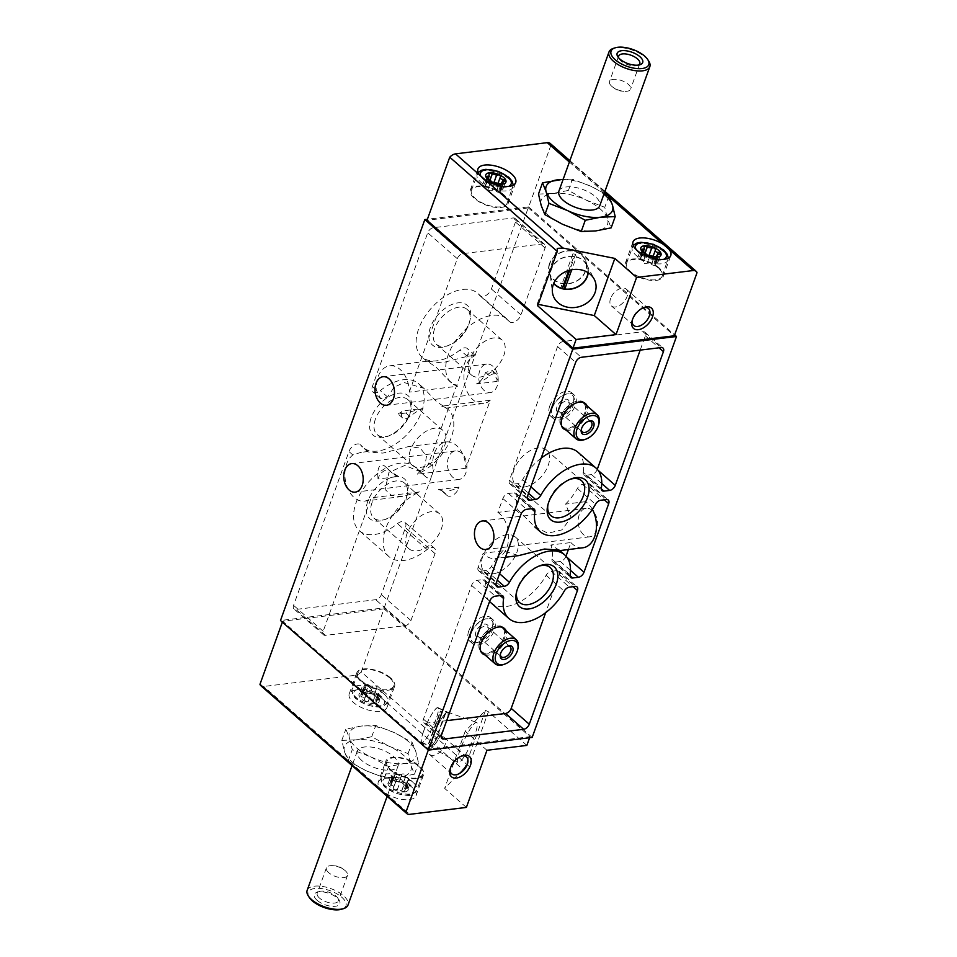 <?xml version="1.0" encoding="UTF-8"?>
<svg xmlns="http://www.w3.org/2000/svg" width="957" height="957" viewBox="0 0 957 957"><rect width="100%" height="100%" fill="white"/><g stroke="black" fill="none" stroke-linecap="round" stroke-linejoin="round"><path stroke-width="0.72" stroke-dasharray="4.79 3.59" d="M367.476 691.444L364.485 699.519L365.526 701.565L372.787 702.079L375.599 703.574L375.515 700.177L379.175 699.902A10.718 4.761 19.8 0 0 372.68 694.208L362.607 692.198A10.718 4.761 19.8 0 0 359.031 695.883A10.718 4.761 19.8 0 0 365.526 701.565A10.718 4.761 19.8 0 0 375.599 703.574A10.718 4.761 19.8 0 0 379.175 699.902L373.9 695.524L376.651 687.868A2.715 1.208 -160.2 0 1 376.783 687.664L376.843 687.604A2.141 0.957 -160.2 0 0 376.938 687.437A2.141 0.957 -160.2 0 0 375.443 685.894A2.141 0.957 -160.2 0 0 373.015 685.822L372.955 685.882A2.715 1.208 -160.2 0 1 368.541 684.997L368.445 684.913A2.141 0.957 -160.2 0 0 366.34 683.992A2.141 0.957 -160.2 0 0 364.856 684.387A2.141 0.957 -160.2 0 0 365.299 685.296L365.395 685.391A2.715 1.208 -160.2 0 1 365.945 686.552A2.715 1.208 -160.2 0 1 363.827 686.994L363.672 686.97A2.141 0.957 -160.2 0 0 361.997 687.329A2.141 0.957 -160.2 0 0 364.342 689.136L364.497 689.16A2.715 1.208 -160.2 0 1 367.476 691.444A2.715 1.208 -160.2 0 1 367.344 691.66L367.297 691.708A2.141 0.957 -160.2 0 0 367.189 691.875A2.141 0.957 -160.2 0 0 368.684 693.418A2.141 0.957 -160.2 0 0 371.113 693.49L371.172 693.43A2.715 1.208 -160.2 0 1 375.587 694.315L375.682 694.399A2.141 0.957 -160.2 0 0 377.8 695.32A2.141 0.957 -160.2 0 0 379.271 694.938A2.141 0.957 -160.2 0 0 378.84 694.016L378.733 693.933A2.715 1.208 -160.2 0 1 378.182 692.772A2.715 1.208 -160.2 0 1 380.3 692.318L380.455 692.354A2.141 0.957 -160.2 0 0 382.142 691.995A2.141 0.957 -160.2 0 0 379.785 690.188L379.63 690.153A2.715 1.208 -160.2 0 1 376.651 687.868M362.607 692.198L362.488 693.107L362.607 692.198A10.718 4.761 19.8 0 1 372.68 694.208L374.091 695.332M375.599 703.574L379.271 694.938M367.344 691.66L364.545 699.423C365.084 697.952 364.127 697.115 361.698 696.935L364.497 689.16M365.945 686.552L363.289 693.957L362.595 693.155C363.827 693.945 363.313 694.483 361.028 694.77L359.031 695.883L361.698 696.935M367.297 691.708L364.354 699.77M365.299 685.296L362.488 693.107L365.395 685.391M361.997 687.329L359.031 695.883M405.672 776.211L403.053 783.747L401.701 782.551A10.718 4.761 19.8 0 0 391.628 780.541A10.718 4.761 19.8 0 0 388.052 784.214A10.718 4.761 19.8 0 0 394.547 789.908A10.718 4.761 19.8 0 0 404.62 791.918L404.536 788.52L408.196 788.233L405.852 786.259L408.806 778.519A2.141 0.957 -160.2 0 1 411.163 780.338A2.141 0.957 -160.2 0 1 409.476 780.685L409.333 780.661A2.715 1.208 -160.2 0 0 407.203 781.103A2.715 1.208 -160.2 0 0 407.754 782.264L407.861 782.359A2.141 0.957 -160.2 0 1 408.292 783.269A2.141 0.957 -160.2 0 1 406.821 783.663A2.141 0.957 -160.2 0 1 404.703 782.742L404.608 782.659A2.715 1.208 -160.2 0 0 400.193 781.773L400.134 781.833A2.141 0.957 -160.2 0 1 397.705 781.761A2.141 0.957 -160.2 0 1 396.21 780.218A2.141 0.957 -160.2 0 1 396.318 780.051L396.365 779.991A2.715 1.208 -160.2 0 0 396.497 779.788A2.715 1.208 -160.2 0 0 393.518 777.503L393.363 777.467A2.141 0.957 -160.2 0 1 391.018 775.66A2.141 0.957 -160.2 0 1 392.693 775.314L392.849 775.337A2.715 1.208 -160.2 0 0 394.978 774.883A2.715 1.208 -160.2 0 0 394.416 773.723L394.32 773.639A2.141 0.957 -160.2 0 1 393.877 772.718A2.141 0.957 -160.2 0 1 395.361 772.335A2.141 0.957 -160.2 0 1 397.466 773.256L397.562 773.34A2.715 1.208 -160.2 0 0 401.988 774.225L402.036 774.165A2.141 0.957 -160.2 0 1 404.476 774.237A2.141 0.957 -160.2 0 1 405.959 775.78A2.141 0.957 -160.2 0 1 405.864 775.948L405.804 775.995A2.715 1.208 -160.2 0 0 405.672 776.211A2.715 1.208 -160.2 0 0 408.651 778.496M408.196 788.532L408.196 788.233A10.718 4.761 19.8 0 0 401.701 782.551L399.189 781.989L401.988 774.225M396.497 779.788L393.506 787.85L394.547 789.908L397.394 789.537L404.62 791.918L408.292 783.269M404.62 791.918A10.718 4.761 19.8 0 0 408.196 788.233M396.365 779.991L393.566 787.767C394.105 786.283 393.16 785.458 390.719 785.266L393.518 777.503M394.978 774.883L392.31 782.3L391.616 781.498C392.849 782.276 392.334 782.814 390.049 783.113L388.052 784.214L390.719 785.266M396.318 780.051L393.375 788.113L396.21 780.218M399.189 781.989L391.628 780.541L391.509 781.45L394.416 773.723M391.628 780.541L394.32 773.639M405.864 775.948L403.112 783.675L405.959 775.78M405.804 775.995L403.005 783.771L405.852 786.259M378.254 782.168A20.073 8.924 19.8 0 1 392.119 778.519A20.073 8.924 19.8 0 1 411.893 787.168A20.073 8.924 19.8 0 1 416.02 795.769A20.073 8.924 19.8 0 1 385.587 793.186L379.965 788.269A20.073 8.924 19.8 0 1 378.254 782.168L385.827 761.138A20.073 8.924 19.8 0 0 401.689 776.342A20.073 8.924 19.8 0 0 423.592 774.739A20.073 8.924 19.8 0 0 419.465 766.138A20.073 8.924 19.8 0 0 399.691 757.489A20.073 8.924 19.8 0 0 385.827 761.138M260.866 685.726A8.134 4.821 131.2 0 0 263.761 686.468L379.965 788.269M550.155 143.394A8.134 4.821 131.2 0 1 551.065 144.818L697.031 272.685M355.514 675.259L463.044 769.464L465.425 766.15L468.822 766.126L361.291 671.934A8.134 4.821 131.2 0 1 355.514 675.259L263.761 686.468M587.981 272.589A18.984 16.113 162.7 0 0 587.419 267.123A18.984 16.113 162.7 0 0 576.317 257.062L571.736 269.778M549.749 263.737A18.984 16.113 162.7 0 0 549.462 272.948A18.984 16.113 162.7 0 0 572.382 282.686A18.984 16.113 162.7 0 0 585.72 261.656A18.984 16.113 162.7 0 0 568.099 250.937A18.984 16.113 162.7 0 0 549.749 263.737M576.317 257.062L575.456 254.335A18.984 16.113 162.7 0 0 572.908 253.82L573.769 256.56A18.984 16.113 162.7 0 0 551.447 269.204A18.984 16.113 162.7 0 0 551.16 278.415A18.984 16.113 162.7 0 0 553.804 283.236M572.908 253.82L561.424 285.736A18.984 16.113 162.7 0 0 563.123 286.119M561.424 285.736L562.273 288.476M444.814 714.125A18.984 3.361 114.9 0 0 433.186 736.136A18.984 3.361 114.9 0 0 431.523 746.843A18.984 3.361 114.9 0 0 433.33 746.041L444.814 714.125L439.981 711.876A18.984 3.361 114.9 0 1 440.878 710.943L445.723 713.192L434.227 745.12A18.984 3.361 114.9 0 0 444.598 726.387A18.984 3.361 114.9 0 0 447.529 712.403A18.984 3.361 114.9 0 0 445.723 713.192M423.508 731.638A18.984 3.361 114.9 0 0 421.834 742.333A18.984 3.361 114.9 0 0 432.887 726.542A18.984 3.361 114.9 0 0 437.839 707.905A18.984 3.361 114.9 0 0 423.508 731.638M433.33 746.041L428.485 743.792A18.984 3.361 114.9 0 0 429.394 742.859L434.227 745.12M538.48 194.08L553.002 193.481L568.422 190.419L586.151 200.097L604.764 207.31L607.516 218.818A35.265 15.683 -160.2 0 1 595.744 230.924A35.265 15.683 -160.2 0 1 562.596 224.309A35.265 15.683 -160.2 0 1 541.231 205.588A35.265 15.683 -160.2 0 1 553.002 193.481A35.265 15.683 -160.2 0 1 586.151 200.097A35.265 15.683 -160.2 0 1 607.516 218.818L611.152 227.862M370.849 756.903L388.578 766.581L403.998 763.519A35.265 15.683 19.8 0 0 415.769 751.412A35.265 15.683 19.8 0 0 394.404 732.691A35.265 15.683 19.8 0 0 361.256 726.076A35.265 15.683 19.8 0 0 349.484 738.182A35.265 15.683 19.8 0 0 370.849 756.903A35.265 15.683 19.8 0 0 403.998 763.519L418.52 762.92L415.769 751.412L412.12 742.369L394.404 732.691L375.79 725.478L361.256 726.076L345.848 729.138L349.484 738.182L352.236 749.69L370.849 756.903M467.973 356.243L475.127 355.37L467.339 356.327L441.871 362.87L427.265 361.22L436.105 367.177L449.359 381.03L457.745 386.197L409.261 392.119A24.415 16.401 -97 0 0 389.762 365.801A24.415 16.401 -97 0 0 376.257 390.001L380.73 398.758L387.609 397.011L394.021 387.334L403.986 382.513L423.843 388.303L437.074 402.131L445.926 407.646L441.763 406.175A42.311 25.073 -48.8 0 1 448.043 409.5A42.311 25.073 -48.8 0 1 449.18 442.529A42.311 25.073 -48.8 0 1 417.276 474.193L424.8 466.609L426.487 456.178L420.243 448.091L408.759 446.524L382.872 453.104L368.098 451.955L360.681 445.101A42.311 25.073 -48.8 0 0 362.679 447.23A42.311 25.073 -48.8 0 0 409.417 431.918A42.311 25.073 -48.8 0 0 418.448 383.578A42.311 25.073 -48.8 0 0 380.3 390.612A8.134 4.821 -48.8 0 1 372.967 391.963A8.134 4.821 -48.8 0 1 372.345 386.58L427.719 232.766A5.431 3.218 -48.8 0 1 433.354 227.706L513.143 217.957A5.431 3.218 -48.8 0 1 515.069 218.447A5.431 3.218 -48.8 0 1 515.476 222.048L491.384 288.99A8.134 4.821 -48.8 0 1 486.048 295.414A8.134 4.821 -48.8 0 1 480.031 295.845A8.134 4.821 -48.8 0 1 479.648 295.438A42.311 25.073 -48.8 0 0 477.651 293.297A42.311 25.073 -48.8 0 0 430.901 308.609A42.311 25.073 -48.8 0 0 421.881 356.961A42.311 25.073 -48.8 0 0 460.03 349.927A8.134 4.821 -48.8 0 1 467.363 348.575A8.134 4.821 -48.8 0 1 467.985 353.958L428.832 462.721A8.134 4.821 -48.8 0 1 423.508 469.145A8.134 4.821 -48.8 0 1 417.491 469.564A8.134 4.821 -48.8 0 1 417.108 469.157A42.311 25.073 -48.8 0 0 415.099 467.028A42.311 25.073 -48.8 0 0 368.361 482.34A42.311 25.073 -48.8 0 0 359.33 530.68A42.311 25.073 -48.8 0 0 397.49 523.646A8.134 4.821 -48.8 0 1 404.823 522.295A8.134 4.821 -48.8 0 1 405.445 527.69L381.341 594.632A5.431 3.218 -48.8 0 1 375.706 599.692L295.916 609.442A5.431 3.218 -48.8 0 1 293.99 608.951A5.431 3.218 -48.8 0 1 293.572 605.35L348.946 451.548A8.134 4.821 -48.8 0 1 354.281 445.113A8.134 4.821 -48.8 0 1 360.299 444.694A8.134 4.821 -48.8 0 1 360.681 445.101M417.491 469.564L424.406 475.557C431.284 482.771 433.617 473.045 432.743 466.143A24.415 16.401 83 0 1 446.249 441.943A24.415 16.401 83 0 1 465.76 468.272L490.247 400.253L441.763 406.175M465.76 468.272L417.276 474.193M457.745 386.197A42.311 25.073 -48.8 0 1 451.465 382.884A42.311 25.073 -48.8 0 1 460.496 334.531A42.311 25.073 -48.8 0 1 507.234 319.219A42.311 25.073 -48.8 0 1 509.232 321.361L479.648 295.438M409.261 392.119L457.302 258.689A5.431 3.218 -48.8 0 1 462.937 253.629L542.727 243.879A5.431 3.218 -48.8 0 1 544.653 244.37A5.431 3.218 -48.8 0 1 545.071 247.959L520.967 314.913A8.134 4.821 -48.8 0 1 515.644 321.337A8.134 4.821 -48.8 0 1 509.626 321.767A8.134 4.821 -48.8 0 1 509.232 321.361M475.103 355.37L471.897 357.392L467.985 353.958M503.238 550.813L483.141 553.266L478.165 567.106A5.431 3.218 -48.8 0 0 478.572 570.707A5.431 3.218 -48.8 0 0 480.51 571.197L486.216 570.492A5.431 3.218 -48.8 0 0 491.372 566.484A42.311 25.073 -48.8 0 1 503.238 550.813L518.682 555.598M559.319 550.167L550.813 545A42.311 25.073 -48.8 0 1 551.974 559.091L570.061 574.93M592.359 509.387A24.415 16.401 -97 0 0 585.636 501.659L590.613 487.807A5.431 3.218 -48.8 0 0 590.206 484.218A5.431 3.218 -48.8 0 0 588.268 483.728L582.562 484.421A5.431 3.218 -48.8 0 0 577.406 488.429A42.311 25.073 -48.8 0 1 565.539 504.112L571.185 517.546L561.855 529.903L547.978 533.193L534.819 526.972L517.964 509.925A42.311 25.073 -48.8 0 1 516.804 495.834L531.506 508.705M568.398 549.545L570.91 542.547L550.813 545M566.006 556.173L565.922 556.388A5.431 3.218 -48.8 0 1 560.288 561.448L554.582 562.142A5.431 3.218 -48.8 0 1 552.656 561.651A5.431 3.218 -48.8 0 1 551.974 559.091M585.636 501.659L565.539 504.112M517.964 509.925L497.867 512.378L502.856 498.537A5.431 3.218 -48.8 0 1 508.49 493.477L514.196 492.771A5.431 3.218 -48.8 0 1 516.122 493.262A5.431 3.218 -48.8 0 1 516.804 495.834M419.692 491.91L371.208 497.831L323.167 631.273A5.431 3.218 -48.8 0 0 323.574 634.874A5.431 3.218 -48.8 0 0 325.512 635.364L405.29 625.615A5.431 3.218 -48.8 0 0 410.924 620.555L435.028 553.601A8.134 4.821 -48.8 0 0 434.406 548.217A8.134 4.821 -48.8 0 0 427.073 549.569A42.311 25.073 -48.8 0 1 388.925 556.603A42.311 25.073 -48.8 0 1 387.776 523.575A42.311 25.073 -48.8 0 1 419.692 491.91L401.904 496.539L391.76 495.594L385.109 489.529L388.961 472.351L404.835 465.449L420.494 471.765L424.406 475.557L417.108 469.157M401.904 496.539L364.414 501.121A24.415 16.401 -97 0 1 345.979 483.249A24.415 16.401 -97 0 1 352.858 454.97L360.909 452.362L367.99 451.501M529.604 737.751L529.975 736.711L428.652 749.092L428.317 750.001M379.666 696.421A20.073 8.924 19.8 0 0 349.233 693.837A20.073 8.924 19.8 0 0 365.096 709.029A20.073 8.924 19.8 0 0 386.999 707.426A20.073 8.924 19.8 0 0 385.288 701.337M466.382 807.421L444.646 788.377L463.044 769.464M282.351 622.134L282.674 621.225L428.652 749.092M361.291 671.934L384.008 608.843L282.674 621.225M551.065 144.818L528.348 207.908L427.025 220.289M384.008 608.843L529.975 736.711M532.164 737.428L384.212 607.839L280.497 620.507M430.363 327.497A26.389 15.635 131.2 0 0 446.62 346.159A26.389 15.635 131.2 0 0 470.198 319.255A26.389 15.635 131.2 0 0 456.19 303.154A26.389 15.635 131.2 0 0 430.363 327.497M367.811 501.229A26.389 15.635 131.2 0 0 384.08 519.878A26.389 15.635 131.2 0 0 407.646 492.975A26.389 15.635 131.2 0 0 393.65 476.885A26.389 15.635 131.2 0 0 367.811 501.229M371.16 417.778A26.389 15.635 131.2 0 0 387.429 436.428A26.389 15.635 131.2 0 0 410.996 409.524A26.389 15.635 131.2 0 0 396.999 393.423A26.389 15.635 131.2 0 0 371.16 417.778M384.212 607.839L528.563 206.891L427.396 219.249M528.563 206.891L674.649 334.866M528.348 207.908L674.326 335.775M484.098 390.444A14.379 9.654 83 0 1 478.823 374.929A14.379 9.654 83 0 1 486.718 364.067A14.379 9.654 83 0 1 498.047 377.166A14.379 9.654 83 0 1 490.211 392.609A14.379 9.654 83 0 1 484.098 390.444M583.531 534.676A14.379 9.654 83 0 1 578.255 519.161A14.379 9.654 83 0 1 586.151 508.299A14.379 9.654 83 0 1 597.479 521.398A14.379 9.654 83 0 1 589.632 536.841A14.379 9.654 83 0 1 583.531 534.676M452.828 477.316A14.379 9.654 83 0 1 447.541 461.788A14.379 9.654 83 0 1 455.448 450.926A14.379 9.654 83 0 1 466.777 464.025A14.379 9.654 83 0 1 458.929 479.469A14.379 9.654 83 0 1 452.828 477.316M526.852 745.407L488.405 711.733L468.822 766.126M490.247 400.253A24.415 16.401 83 0 1 483.441 403.543A24.415 16.401 83 0 1 465.018 385.671A24.415 16.401 83 0 1 471.897 357.392M364.414 501.121A24.415 16.401 -97 0 0 371.208 497.831M490.869 602.719A42.311 25.073 -48.8 0 0 546.136 575.289A5.431 3.218 -48.8 0 1 551.292 571.281L556.998 570.587A5.431 3.218 -48.8 0 1 558.924 571.078A5.431 3.218 -48.8 0 1 559.343 574.678L545.669 612.647M446.668 720.645L425.781 723.205A5.431 3.218 -48.8 0 1 423.855 722.714A5.431 3.218 -48.8 0 1 423.437 719.114L471.574 585.397A5.431 3.218 -48.8 0 1 477.22 580.337L482.926 579.643A5.431 3.218 -48.8 0 1 484.852 580.133A5.431 3.218 -48.8 0 1 485.534 582.693L500.236 595.577M489.589 601.451A42.311 25.073 -48.8 0 1 485.534 582.693M485.043 654.947A16.688 9.881 131.2 0 0 500.918 647.578A16.688 9.881 131.2 0 0 506.133 630.866M541.183 458.116A42.311 25.073 -48.8 0 0 522.642 479.624A5.431 3.218 -48.8 0 1 517.486 483.632L511.78 484.326A5.431 3.218 -48.8 0 1 509.854 483.835A5.431 3.218 -48.8 0 1 509.435 480.247L557.572 346.53A5.431 3.218 -48.8 0 1 563.218 341.47L642.996 331.72A5.431 3.218 -48.8 0 1 644.922 332.211A5.431 3.218 -48.8 0 1 645.341 335.799L640.197 350.106M597.276 469.313L597.204 469.528A5.431 3.218 -48.8 0 1 591.57 474.588L585.863 475.282A5.431 3.218 -48.8 0 1 583.926 474.792A5.431 3.218 -48.8 0 1 583.244 472.22L601.331 488.058M577.908 452.194A42.311 25.073 -48.8 0 1 583.244 472.22M566.018 430.016A16.688 9.881 131.2 0 0 581.904 422.647A16.688 9.881 131.2 0 0 587.108 405.935M570.91 542.547A24.415 16.401 -97 0 0 582.873 547.775M497.867 512.378A24.415 16.401 83 0 1 508.634 538.719A24.415 16.401 83 0 1 495.116 558.493A24.415 16.401 83 0 1 483.141 553.266M482.759 556.424A23.231 13.769 131.2 0 0 484.541 571.808A23.231 13.769 131.2 0 0 510.201 563.398A23.231 13.769 131.2 0 0 515.165 536.853A23.231 13.769 131.2 0 0 497.975 538.073A23.231 13.769 131.2 0 0 482.759 556.424M538.791 566.173A23.231 13.769 131.2 0 0 537.69 566.544A23.231 13.769 131.2 0 0 517.845 587.143A23.231 13.769 131.2 0 0 516.936 590.23A23.231 13.769 131.2 0 0 516.708 591.378M514.041 469.552A23.231 13.769 131.2 0 0 515.811 484.948A23.231 13.769 131.2 0 0 541.471 476.538A23.231 13.769 131.2 0 0 546.435 449.993A23.231 13.769 131.2 0 0 529.245 451.214A23.231 13.769 131.2 0 0 514.041 469.552M570.061 479.313A23.231 13.769 131.2 0 0 568.96 479.684A23.231 13.769 131.2 0 0 549.115 500.284A23.231 13.769 131.2 0 0 548.205 503.37A23.231 13.769 131.2 0 0 547.978 504.506M375.395 419.166A23.231 13.769 131.2 0 0 377.166 434.562A23.231 13.769 131.2 0 0 389.714 435.591A23.231 13.769 131.2 0 0 410.469 411.905A23.231 13.769 131.2 0 0 407.79 399.595A23.231 13.769 131.2 0 0 390.6 400.816A23.231 13.769 131.2 0 0 375.395 419.166M410.469 449.898A23.231 13.769 131.2 0 0 412.24 465.281A23.231 13.769 131.2 0 0 437.911 456.872A23.231 13.769 131.2 0 0 442.864 430.327A23.231 13.769 131.2 0 0 425.674 431.547A23.231 13.769 131.2 0 0 410.469 449.898M372.046 502.616A23.231 13.769 131.2 0 0 373.816 518.012A23.231 13.769 131.2 0 0 386.365 519.041A23.231 13.769 131.2 0 0 407.12 495.355A23.231 13.769 131.2 0 0 404.44 483.046A23.231 13.769 131.2 0 0 387.25 484.266A23.231 13.769 131.2 0 0 372.046 502.616M407.12 533.348A23.231 13.769 131.2 0 0 408.89 548.732A23.231 13.769 131.2 0 0 434.562 540.322A23.231 13.769 131.2 0 0 439.514 513.777A23.231 13.769 131.2 0 0 422.324 514.998A23.231 13.769 131.2 0 0 407.12 533.348M434.586 328.897A23.231 13.769 131.2 0 0 436.368 344.281A23.231 13.769 131.2 0 0 448.917 345.321A23.231 13.769 131.2 0 0 469.66 321.636A23.231 13.769 131.2 0 0 466.98 309.326A23.231 13.769 131.2 0 0 449.802 310.547A23.231 13.769 131.2 0 0 434.586 328.897M469.66 359.617A23.231 13.769 131.2 0 0 471.442 375.012A23.231 13.769 131.2 0 0 497.102 366.603A23.231 13.769 131.2 0 0 502.054 340.058A23.231 13.769 131.2 0 0 484.876 341.266A23.231 13.769 131.2 0 0 469.66 359.617M414.477 774.177L399.057 777.24L384.535 777.838L365.921 770.612L348.192 760.935L344.544 751.903L341.793 740.395L356.315 739.797L371.735 736.734L389.463 746.412L408.077 753.626L410.828 765.133L414.477 774.177L418.52 762.92M384.535 777.838L388.578 766.581M408.077 753.626L412.12 742.369M371.735 736.734L375.79 725.478M341.793 740.395L345.848 729.138M348.192 760.935L352.236 749.69M317.102 900.31A13.565 6.029 -160.2 0 1 317.018 892.283A13.565 6.029 -160.2 0 1 329.124 893.419A13.565 6.029 -160.2 0 1 339.173 900.262A13.565 6.029 -160.2 0 1 333.55 906.399A13.565 6.029 -160.2 0 1 317.102 900.31M309.219 897.367A20.037 8.912 -160.2 0 1 330.093 890.704A20.037 8.912 -160.2 0 1 341.936 909.15M307.161 890.345A21.7 9.654 -160.2 0 1 330.847 888.61A21.7 9.654 -160.2 0 1 348.001 905.047M361.734 760.468A21.7 9.654 -160.2 0 1 357.272 751.161A21.7 9.654 -160.2 0 1 380.958 749.439A21.7 9.654 -160.2 0 1 398.1 765.863A21.7 9.654 -160.2 0 1 383.111 769.823A21.7 9.654 -160.2 0 1 361.734 760.468M344.544 751.903A35.265 15.683 -160.2 0 1 356.315 739.797A35.265 15.683 -160.2 0 1 389.463 746.412A35.265 15.683 -160.2 0 1 410.828 765.133A35.265 15.683 -160.2 0 1 399.057 777.24A35.265 15.683 -160.2 0 1 365.921 770.612A35.265 15.683 -160.2 0 1 344.544 751.903M604.238 193.302L591.079 186.388L572.465 179.162L568.422 190.419M572.465 179.162L563.159 179.282M608.808 196.065L604.764 207.31M613.317 48.412A21.7 9.654 -160.2 0 1 632.685 50.231A21.7 9.654 -160.2 0 1 648.762 61.176M558.9 191.137A21.7 9.654 -160.2 0 1 582.586 189.402A21.7 9.654 -160.2 0 1 599.728 205.839M563.087 179.497A35.265 15.683 -160.2 0 1 591.079 186.388A35.265 15.683 -160.2 0 1 603.915 194.199M486.957 750.276L465.222 731.232L485.51 710.381L488.405 711.733M485.51 710.381L465.425 766.15M474.768 734.952A22.167 3.924 -65.1 0 1 457.96 762.633A22.167 3.924 -65.1 0 1 459.97 750.168A22.167 3.924 -65.1 0 1 476.646 722.439A22.167 3.924 -65.1 0 1 474.768 734.952M465.222 731.232L444.646 788.377M537.678 305.797L537.164 304.159L538.193 304.362M537.164 304.159L557.249 248.377M638.57 65.04A11.209 4.988 -160.2 0 1 637.529 65.519A11.209 4.988 -160.2 0 1 620.961 60.889A11.209 4.988 -160.2 0 1 619.215 58.915A11.209 4.988 -160.2 0 1 618.712 57.898M611.798 86.345A11.209 4.988 -160.2 0 1 609.501 81.536A11.209 4.988 -160.2 0 1 617.241 79.491A11.209 4.988 -160.2 0 1 628.294 84.324A11.209 4.988 -160.2 0 1 630.603 89.133A11.209 4.988 -160.2 0 1 623.976 91.31A11.209 4.988 -160.2 0 1 613.21 87.434A11.209 4.988 -160.2 0 1 611.798 86.345M328.706 872.676A11.209 4.988 -160.2 0 1 326.397 867.867A11.209 4.988 -160.2 0 1 333.024 865.69A11.209 4.988 -160.2 0 1 343.79 869.566A11.209 4.988 -160.2 0 1 347.499 875.464A11.209 4.988 -160.2 0 1 339.759 877.509A11.209 4.988 -160.2 0 1 328.706 872.676M319.542 898.121A11.209 4.988 -160.2 0 1 317.234 893.312A11.209 4.988 -160.2 0 1 319.471 891.481A11.209 4.988 -160.2 0 1 329.483 892.426A11.209 4.988 -160.2 0 1 337.785 898.085A11.209 4.988 -160.2 0 1 338.335 900.908A11.209 4.988 -160.2 0 1 330.596 902.953A11.209 4.988 -160.2 0 1 319.542 898.121M433.09 736.232A19.26 3.409 114.9 0 0 431.356 747.058A19.26 3.409 114.9 0 0 431.404 747.082A19.26 3.409 114.9 0 0 442.624 731.064A19.26 3.409 114.9 0 0 447.637 712.152A19.26 3.409 114.9 0 0 447.589 712.14A19.26 3.409 114.9 0 0 433.09 736.232M423.413 731.734A19.26 3.409 114.9 0 0 421.726 742.584A19.26 3.409 114.9 0 0 432.935 726.554A19.26 3.409 114.9 0 0 437.959 707.654A19.26 3.409 114.9 0 0 423.413 731.734M428.485 743.792L439.981 711.876M429.394 742.859L440.878 710.943M568.745 270.508L573.769 256.56M549.485 263.677A19.26 16.353 162.7 0 0 549.198 273.02A19.26 16.353 162.7 0 0 572.453 282.913A19.26 16.353 162.7 0 0 585.971 261.572A19.26 16.353 162.7 0 0 568.099 250.71A19.26 16.353 162.7 0 0 549.485 263.677M588.232 272.757A19.26 16.353 162.7 0 0 587.682 267.051A19.26 16.353 162.7 0 0 586.749 264.778A19.26 16.353 162.7 0 0 568.374 256.309A19.26 16.353 162.7 0 0 551.196 269.156A19.26 16.353 162.7 0 0 550.383 276.095A19.26 16.353 162.7 0 0 550.909 278.499A19.26 16.353 162.7 0 0 553.696 283.511M575.456 254.335L569.738 270.221M390.444 677.795A20.073 8.924 19.8 0 0 370.67 669.146A20.073 8.924 19.8 0 0 356.805 672.807A20.073 8.924 19.8 0 0 372.668 687.999A20.073 8.924 19.8 0 0 394.571 686.396A20.073 8.924 19.8 0 0 390.444 677.795M389.655 677.891A18.984 8.446 19.8 0 0 370.945 669.709A18.984 8.446 19.8 0 0 357.822 673.166A18.984 8.446 19.8 0 0 372.823 687.545A18.984 8.446 19.8 0 0 393.554 686.037A18.984 8.446 19.8 0 0 389.655 677.891M659.11 267.9A20.073 8.924 19.8 0 0 639.336 259.251A20.073 8.924 19.8 0 0 625.459 262.9A20.073 8.924 19.8 0 0 641.322 278.104A20.073 8.924 19.8 0 0 663.237 276.501A20.073 8.924 19.8 0 0 659.11 267.9M658.308 267.996A18.984 8.446 19.8 0 0 639.599 259.814A18.984 8.446 19.8 0 0 626.476 263.271A18.984 8.446 19.8 0 0 641.489 277.65A18.984 8.446 19.8 0 0 662.208 276.13A18.984 8.446 19.8 0 0 658.308 267.996M504.016 194.953A20.073 8.924 19.8 0 0 484.242 186.304A20.073 8.924 19.8 0 0 470.377 189.965A20.073 8.924 19.8 0 0 486.24 205.157A20.073 8.924 19.8 0 0 508.143 203.554A20.073 8.924 19.8 0 0 504.016 194.953M503.226 195.049A18.984 8.446 19.8 0 0 484.517 186.866A18.984 8.446 19.8 0 0 471.394 190.323A18.984 8.446 19.8 0 0 486.395 204.702A18.984 8.446 19.8 0 0 507.126 203.195A18.984 8.446 19.8 0 0 503.226 195.049M418.676 766.234A18.984 8.446 19.8 0 0 399.966 758.052A18.984 8.446 19.8 0 0 386.843 761.509A18.984 8.446 19.8 0 0 401.844 775.888A18.984 8.446 19.8 0 0 422.575 774.369A18.984 8.446 19.8 0 0 418.676 766.234M650.353 255.591A2.141 0.957 -160.2 0 1 652.841 257.421A2.141 0.957 -160.2 0 1 652.746 257.589L652.686 257.648A2.715 1.208 -160.2 0 0 652.554 257.852A2.715 1.208 -160.2 0 0 655.533 260.137L655.689 260.172A2.141 0.957 -160.2 0 1 658.033 261.979A2.141 0.957 -160.2 0 1 656.358 262.338L656.203 262.302A2.715 1.208 -160.2 0 0 654.086 262.756A2.715 1.208 -160.2 0 0 654.636 263.917L654.732 264A2.141 0.957 -160.2 0 1 655.174 264.922A2.141 0.957 -160.2 0 1 653.691 265.304A2.141 0.957 -160.2 0 1 651.585 264.383L651.49 264.299A2.715 1.208 -160.2 0 0 647.076 263.414L647.016 263.474A2.141 0.957 -160.2 0 1 644.587 263.402A2.141 0.957 -160.2 0 1 643.092 261.859A2.141 0.957 -160.2 0 1 643.188 261.692L643.248 261.644A2.715 1.208 -160.2 0 0 643.379 261.428A2.715 1.208 -160.2 0 0 640.4 259.144L640.245 259.12A2.141 0.957 -160.2 0 1 637.888 257.313A2.141 0.957 -160.2 0 1 639.575 256.954L639.731 256.978A2.715 1.208 -160.2 0 0 641.848 256.536A2.715 1.208 -160.2 0 0 641.298 255.375L641.19 255.28A2.141 0.957 -160.2 0 1 640.759 254.371A2.141 0.957 -160.2 0 1 642.231 253.976A2.141 0.957 -160.2 0 1 644.348 254.897L644.444 254.981A2.715 1.208 -160.2 0 0 648.858 255.866L648.918 255.806A2.141 0.957 -160.2 0 1 649.133 255.663M495.271 182.655A2.141 0.957 -160.2 0 1 497.76 184.486A2.141 0.957 -160.2 0 1 497.652 184.653L497.604 184.701A2.715 1.208 -160.2 0 0 497.473 184.904A2.715 1.208 -160.2 0 0 500.451 187.201L500.595 187.225A2.141 0.957 -160.2 0 1 502.951 189.031A2.141 0.957 -160.2 0 1 501.277 189.39L503.92 181.591M494.051 182.727A2.141 0.957 -160.2 0 0 493.836 182.871L493.776 182.931A2.715 1.208 -160.2 0 1 489.362 182.045L489.266 181.962A2.141 0.957 -160.2 0 0 487.149 181.04A2.141 0.957 -160.2 0 0 485.666 181.423A2.141 0.957 -160.2 0 0 486.108 182.344L486.204 182.428A2.715 1.208 -160.2 0 1 486.766 183.588A2.715 1.208 -160.2 0 1 484.637 184.043L484.493 184.007A2.141 0.957 -160.2 0 0 482.807 184.366A2.141 0.957 -160.2 0 0 485.163 186.172L485.319 186.208A2.715 1.208 -160.2 0 1 488.297 188.493A2.715 1.208 -160.2 0 1 488.166 188.696L488.106 188.756A2.141 0.957 -160.2 0 0 487.998 188.912A2.141 0.957 -160.2 0 0 489.494 190.467A2.141 0.957 -160.2 0 0 491.934 190.527L491.934 190.527A2.715 1.208 -160.2 0 1 496.408 191.364L496.504 191.448A2.141 0.957 -160.2 0 0 498.609 192.369A2.141 0.957 -160.2 0 0 500.092 191.974A2.141 0.957 -160.2 0 0 499.65 191.065L499.554 190.969A2.715 1.208 -160.2 0 1 498.992 189.809A2.715 1.208 -160.2 0 1 501.121 189.366M584.763 403.064A16.688 9.881 131.2 0 0 584.141 402.442A16.688 9.881 131.2 0 0 575.133 401.701A16.688 9.881 131.2 0 0 560.886 416.486A16.688 9.881 131.2 0 0 560.24 418.699A16.688 9.881 131.2 0 0 562.154 427.54A16.688 9.881 131.2 0 0 562.86 428.066M564.702 428.868A16.688 9.881 131.2 0 0 580.588 421.499A16.688 9.881 131.2 0 0 585.792 404.787M582.861 402.251A16.006 9.486 131.2 0 0 574.643 401.88A16.006 9.486 131.2 0 0 560.969 416.068A16.006 9.486 131.2 0 0 560.347 418.197A16.006 9.486 131.2 0 0 561.807 426.284M562.19 426.666A16.006 9.486 131.2 0 0 579.87 420.877A16.006 9.486 131.2 0 0 583.292 402.586M503.777 627.995A16.688 9.881 131.2 0 0 503.167 627.361A16.688 9.881 131.2 0 0 494.159 626.62A16.688 9.881 131.2 0 0 479.912 641.417A16.688 9.881 131.2 0 0 479.254 643.63A16.688 9.881 131.2 0 0 481.18 652.459A16.688 9.881 131.2 0 0 481.885 652.985M483.728 653.787A16.688 9.881 131.2 0 0 499.602 646.43A16.688 9.881 131.2 0 0 504.817 629.718M501.875 627.17A16.006 9.486 131.2 0 0 493.668 626.799A16.006 9.486 131.2 0 0 479.995 640.987A16.006 9.486 131.2 0 0 479.373 643.116A16.006 9.486 131.2 0 0 480.821 651.215M481.215 651.597A16.006 9.486 131.2 0 0 498.896 645.808A16.006 9.486 131.2 0 0 502.305 627.517M588.029 421.403A6.675 3.948 131.2 0 0 587.526 421.57A6.675 3.948 131.2 0 0 581.82 427.48A6.675 3.948 131.2 0 0 581.569 428.365A6.675 3.948 131.2 0 0 581.473 428.88M558.948 407.443A6.675 3.948 131.2 0 0 559.45 411.857A6.675 3.948 131.2 0 0 563.051 412.156A6.675 3.948 131.2 0 0 569.02 405.349A6.675 3.948 131.2 0 0 568.243 401.82A6.675 3.948 131.2 0 0 563.314 402.167A6.675 3.948 131.2 0 0 558.948 407.443M584.727 439.55A16.006 9.486 131.2 0 0 599.022 423.233M552.392 407.347A14.379 8.517 131.2 0 0 551.83 409.261A14.379 8.517 131.2 0 0 560.635 417.719A14.379 8.517 131.2 0 0 574.212 402.227A14.379 8.517 131.2 0 0 564.666 394.607A14.379 8.517 131.2 0 0 552.392 407.347M552.213 408.196A15.731 9.319 131.2 0 0 551.603 410.29A15.731 9.319 131.2 0 0 553.421 418.616A15.731 9.319 131.2 0 0 570.791 412.922A15.731 9.319 131.2 0 0 574.152 394.942A15.731 9.319 131.2 0 0 565.659 394.248A15.731 9.319 131.2 0 0 552.213 408.196M556.974 406.785A8.134 4.821 131.2 0 0 561.998 412.539A8.134 4.821 131.2 0 0 569.259 404.249A8.134 4.821 131.2 0 0 564.941 399.284A8.134 4.821 131.2 0 0 556.974 406.785M549.749 406.031A15.731 9.319 131.2 0 0 550.945 416.451A15.731 9.319 131.2 0 0 568.326 410.756A15.731 9.319 131.2 0 0 571.688 392.789A15.731 9.319 131.2 0 0 560.048 393.614A15.731 9.319 131.2 0 0 549.749 406.031M507.043 646.334A6.675 3.948 131.2 0 0 506.54 646.489A6.675 3.948 131.2 0 0 500.846 652.411A6.675 3.948 131.2 0 0 500.583 653.296A6.675 3.948 131.2 0 0 500.487 653.81M477.962 632.362A6.675 3.948 131.2 0 0 478.476 636.788A6.675 3.948 131.2 0 0 482.077 637.075A6.675 3.948 131.2 0 0 488.034 630.28A6.675 3.948 131.2 0 0 487.269 626.751A6.675 3.948 131.2 0 0 482.328 627.098A6.675 3.948 131.2 0 0 477.962 632.362M503.753 664.469A16.006 9.486 131.2 0 0 518.048 648.152M471.406 632.278A14.379 8.517 131.2 0 0 470.856 634.192A14.379 8.517 131.2 0 0 479.66 642.649A14.379 8.517 131.2 0 0 493.238 627.146A14.379 8.517 131.2 0 0 483.692 619.526A14.379 8.517 131.2 0 0 471.406 632.278M471.239 633.115A15.731 9.319 131.2 0 0 470.629 635.209A15.731 9.319 131.2 0 0 472.435 643.535A15.731 9.319 131.2 0 0 489.817 637.852A15.731 9.319 131.2 0 0 493.166 619.873A15.731 9.319 131.2 0 0 484.673 619.167A15.731 9.319 131.2 0 0 471.239 633.115M476 631.716A8.134 4.821 131.2 0 0 481.012 637.47A8.134 4.821 131.2 0 0 488.285 629.18A8.134 4.821 131.2 0 0 483.967 624.203A8.134 4.821 131.2 0 0 476 631.716M468.774 630.962A15.731 9.319 131.2 0 0 469.971 641.381A15.731 9.319 131.2 0 0 487.352 635.687A15.731 9.319 131.2 0 0 490.702 617.708A15.731 9.319 131.2 0 0 479.074 618.533A15.731 9.319 131.2 0 0 468.774 630.962M610.578 298.524A11.209 6.639 131.2 0 0 611.439 305.953A11.209 6.639 131.2 0 0 623.82 301.898A11.209 6.639 131.2 0 0 626.213 289.086A11.209 6.639 131.2 0 0 617.923 289.672A11.209 6.639 131.2 0 0 610.578 298.524M643.212 307.807A11.209 6.639 131.2 0 0 642.398 308.07A11.209 6.639 131.2 0 0 632.828 318.011A11.209 6.639 131.2 0 0 632.386 319.506A11.209 6.639 131.2 0 0 632.242 320.332M428.557 746.891A11.209 6.639 131.2 0 0 429.418 754.319A11.209 6.639 131.2 0 0 441.799 750.264A11.209 6.639 131.2 0 0 444.192 737.452A11.209 6.639 131.2 0 0 435.902 738.038A11.209 6.639 131.2 0 0 428.557 746.891M461.19 756.174A11.209 6.639 131.2 0 0 460.389 756.437A11.209 6.639 131.2 0 0 450.807 766.378A11.209 6.639 131.2 0 0 450.376 767.873A11.209 6.639 131.2 0 0 450.221 768.698M423.03 408.46L405.864 413.017L398.076 413.962L401.306 411.953A24.415 16.401 -97 0 0 402.478 410.972L423.03 408.46A42.311 25.073 -48.8 0 0 409.883 416.534A8.134 4.821 -48.8 0 1 402.55 417.886A8.134 4.821 -48.8 0 1 401.928 412.491L402.478 410.972M446.692 495.08A8.134 4.821 -48.8 0 0 447.075 495.487A8.134 4.821 -48.8 0 0 453.092 495.068A8.134 4.821 -48.8 0 0 458.427 488.632L458.965 487.113L438.414 489.625A42.311 25.073 -48.8 0 1 444.694 492.951A42.311 25.073 -48.8 0 1 446.692 495.08L442.565 491.12M442.601 491.575L442.672 491.563C443.127 491.085 441.703 490.439 438.414 489.625M449.754 490.702L457.793 488.094A24.415 16.401 83 0 0 458.965 487.113M398.543 476.478A42.311 25.073 -48.8 0 1 392.274 473.153A42.311 25.073 -48.8 0 1 390.265 471.023L386.257 467.506L390.181 471.299L398.543 476.478L377.991 478.99L378.541 477.459A8.134 4.821 -48.8 0 1 383.865 471.035A8.134 4.821 -48.8 0 1 389.882 470.617A8.134 4.821 -48.8 0 1 390.265 471.023M377.991 478.99A24.415 16.401 -97 0 0 377.919 476.921C377.046 470.031 379.367 460.293 386.257 467.506L389.882 470.617M497.03 381.4L476.478 383.913C481.012 381.269 484.051 377.405 485.594 372.321L492.484 370.574L496.958 379.331A24.415 16.401 83 0 1 497.03 381.4L497.58 379.881L496.958 379.331M476.478 383.913A42.311 25.073 -48.8 0 0 489.613 375.85A8.134 4.821 -48.8 0 1 496.958 374.498A8.134 4.821 -48.8 0 1 497.58 379.881M385.587 793.186L409.74 814.335M569.379 162.032L604.441 192.752M606.858 194.869L609.262 196.963M387.609 397.011L380.3 390.612M467.339 356.327L460.03 349.927M376.257 390.001L372.345 386.58M491.372 566.484L499.578 573.686M577.406 488.429L595.493 504.267M432.743 466.143L428.832 462.721M427.073 549.569L397.49 523.646M352.858 454.97L348.946 451.548M542.727 243.879L513.143 217.957M462.937 253.629L433.354 227.706M545.071 247.959L515.476 222.048M520.967 314.913L491.384 288.99M435.028 553.601L405.445 527.69M410.924 620.555L381.341 594.632M405.29 625.615L375.706 599.692M325.512 635.364L295.916 609.442M323.167 631.273L293.572 605.35M457.302 258.689L427.719 232.766M551.292 571.281L569.379 587.131M556.998 570.587L575.085 586.426M559.343 574.678L573.052 586.677M425.781 723.205L441.189 736.699M423.437 719.114L441.524 734.952M471.574 585.397L489.661 601.235M477.22 580.337L495.295 596.175M482.926 579.643L501.001 595.481M546.136 575.289L564.223 591.139M563.218 341.47L581.294 357.308M642.996 331.72L661.084 347.558M645.341 335.799L659.05 347.81M597.204 469.528L598.101 470.318M591.57 474.588L601.762 483.512M585.863 475.282L601.271 488.788M522.642 479.624L530.848 486.814M517.486 483.632L528.515 493.298M511.78 484.326L527.187 497.831M509.435 480.247L527.522 496.085M557.572 346.53L575.659 362.368M582.562 484.421L600.649 500.26M588.268 483.728L606.355 499.566M590.613 487.807L604.322 499.817M565.922 556.388L566.831 557.177M560.288 561.448L570.492 570.372M554.582 562.142L570.001 575.647M486.216 570.492L497.245 580.157M480.51 571.197L495.917 584.691M478.165 567.106L496.24 582.945M502.856 498.537L520.931 514.376M508.49 493.477L526.565 509.315M514.196 492.771L532.271 508.622M383.889 693.897A18.984 8.446 19.8 0 0 365.179 685.714A18.984 8.446 19.8 0 0 352.056 689.172A18.984 8.446 19.8 0 0 367.069 703.551A18.984 8.446 19.8 0 0 387.788 702.031A18.984 8.446 19.8 0 0 383.889 693.897M381.065 696.421A16.281 7.237 19.8 0 0 354.58 691.133A16.281 7.237 19.8 0 0 371.663 706.099A16.281 7.237 19.8 0 0 381.065 696.421M636.13 249.514A16.281 7.237 19.8 0 0 648.475 258.223A16.281 7.237 19.8 0 0 663.548 259.383M664.074 251.99A18.984 8.446 19.8 0 0 645.365 243.808A18.984 8.446 19.8 0 0 632.242 247.265A18.984 8.446 19.8 0 0 647.243 261.644A18.984 8.446 19.8 0 0 667.974 260.137A18.984 8.446 19.8 0 0 664.074 251.99M481.048 176.578A16.281 7.237 19.8 0 0 493.405 185.287A16.281 7.237 19.8 0 0 508.454 186.448M508.98 179.055A18.984 8.446 19.8 0 0 490.283 170.872A18.984 8.446 19.8 0 0 477.16 174.33A18.984 8.446 19.8 0 0 492.161 188.708A18.984 8.446 19.8 0 0 512.892 187.189A18.984 8.446 19.8 0 0 508.98 179.055M412.91 782.24A18.984 8.446 19.8 0 0 394.2 774.057A18.984 8.446 19.8 0 0 381.077 777.515A18.984 8.446 19.8 0 0 396.09 791.882A18.984 8.446 19.8 0 0 416.809 790.374A18.984 8.446 19.8 0 0 412.91 782.24M410.098 784.764A16.281 7.237 19.8 0 0 383.601 779.477A16.281 7.237 19.8 0 0 400.684 794.442A16.281 7.237 19.8 0 0 410.098 784.764M652.746 257.589L655.545 249.789M652.686 257.648L655.485 249.873M655.533 260.137L657.447 254.813M655.689 260.172L657.638 254.753M656.358 262.338L659.17 254.526M656.203 262.302L659.002 254.538M654.636 263.917L657.088 257.122M654.732 264L657.22 257.122M651.585 264.383L654.397 256.584M651.49 264.299L654.289 256.536M647.076 263.414L649.863 255.651M647.016 263.474L649.827 255.675M643.188 261.692L645.939 254.048M643.248 261.644L645.963 254.095M640.4 259.144L643.2 251.38M640.245 259.12L643.056 251.308M639.575 256.954L641.872 250.567M639.731 256.978L642.003 250.662M641.298 255.375L644.097 247.6M641.19 255.28L644.001 247.48M644.348 254.897L645.174 252.624M644.444 254.981L645.269 252.708M500.451 187.201L502.365 181.878M500.595 187.225L502.545 181.818M501.277 189.39L504.088 181.591M499.554 190.969L501.994 184.187M499.65 191.065L502.126 184.175M496.504 191.448L499.315 183.636M496.408 191.364L499.195 183.588M491.982 190.479L494.781 182.703L491.934 190.527M488.106 188.756L490.857 181.112M488.166 188.696L490.881 181.148M485.319 186.208L488.106 178.433M485.163 186.172L487.974 178.373M484.493 184.007L486.79 177.631M484.637 184.043L486.91 177.727M486.204 182.428L489.003 174.664M486.108 182.344L488.919 174.533M489.266 181.962L490.08 179.677M489.362 182.045L490.187 179.76M497.652 184.653L500.463 176.842M497.604 184.701L500.403 176.937M405.995 786.331L408.806 778.519M406.665 788.496L409.476 780.685M406.534 788.424L409.333 780.661M404.967 790.039L407.754 782.264M405.05 790.159L407.861 782.359M401.892 790.542L404.703 782.742M401.808 790.422L404.608 782.659M397.394 789.537L400.193 781.773M397.334 789.633L400.134 781.833M390.564 785.278L393.363 777.467M389.882 783.113L392.693 775.314M390.049 783.113L392.849 775.337M394.655 781.056L397.466 773.256M394.774 781.115L397.562 773.34M399.225 781.977L402.036 774.165M372.955 685.882L370.168 693.658L373.015 685.822M376.783 687.664L373.984 695.428L376.843 687.604M376.831 697.928L379.63 690.153M376.974 697.988L379.785 690.188M377.644 700.153L380.455 692.354M377.513 700.081L380.3 692.318M375.945 701.696L378.733 693.933M376.029 701.816L378.84 694.016M372.871 702.211L375.682 694.399M372.787 702.079L375.587 694.315M368.373 701.206L371.172 693.43M368.301 701.29L371.113 693.49M361.531 696.935L364.342 689.136M360.861 694.77L363.672 686.97M361.028 694.77L363.827 686.994M365.634 692.724L368.445 684.913M365.741 692.772L368.541 684.997M401.928 412.491L401.306 411.953M409.883 416.534L405.864 413.017M458.427 488.632L457.793 488.094M378.541 477.459L377.919 476.921M489.613 375.85L485.594 372.321M569.87 160.656L604.932 191.376M549.462 272.948L551.16 278.415M585.72 261.656L587.419 267.123M421.834 742.333L431.523 746.843M437.839 707.905L447.529 712.403M448.043 409.5L445.926 407.646M423.843 388.303L418.448 383.578M368.086 451.967L362.679 447.23M507.234 319.219L477.651 293.297M451.465 382.884L449.359 381.03M427.277 361.698L421.881 356.961M475.127 355.37L467.363 348.575M380.719 398.77L372.967 391.963M420.506 471.753L415.099 467.028M388.925 556.603L359.33 530.68M368.062 451.489L360.299 444.694M544.653 244.37L515.069 218.447M509.626 321.767L480.031 295.845M434.406 548.217L404.823 522.295M323.574 634.874L293.99 608.951M446.249 441.943L408.759 446.512M368.038 451.489L360.909 452.362M455.448 450.926L351.721 463.595M458.929 479.469L355.214 492.137M558.924 571.078L577.011 586.916M423.855 722.714L441.931 738.553M484.852 580.133L502.927 595.972M644.922 332.211L663.01 348.049M583.926 474.792L602.013 490.63M509.854 483.835L527.929 499.674M590.206 484.218L608.281 500.056M552.656 561.651L570.743 577.49M478.572 570.707L496.659 586.545M516.122 493.262L534.197 509.112M505.511 557.225L495.116 558.493M586.151 508.299L482.424 520.967M589.632 536.841L485.917 549.509M484.541 571.808L519.615 602.539M515.165 536.853L550.239 567.585M516.936 590.23L516.409 592.61M537.69 566.544L539.975 565.707M515.811 484.948L550.885 515.679M546.435 449.993L581.509 480.713M548.205 503.37L547.679 505.751M568.96 479.684L571.245 478.847M427.265 361.22L389.762 365.801M483.441 403.543L445.95 408.125M486.718 364.067L383.003 376.735M490.211 392.609L386.484 405.278M410.469 411.905L410.996 409.524M389.714 435.591L387.429 436.428M377.166 434.562L412.24 465.281M407.79 399.595L442.864 430.327M407.12 495.355L407.646 492.975M386.365 519.041L384.08 519.878M373.816 518.012L408.89 548.732M404.44 483.046L439.514 513.777M469.66 321.636L470.198 319.255M448.917 345.321L446.62 346.159M436.368 344.281L471.442 375.012M466.98 309.326L502.054 340.058M357.272 751.161L352.068 765.624M398.1 765.863L387.13 796.344M637.529 65.519L639.982 64.717M619.215 58.915L617.827 56.738M618.665 56.092L609.501 81.536M639.766 63.688L630.603 89.133M613.21 87.434L618.078 90.795L623.976 91.31M343.79 869.566L338.922 866.205L333.024 865.69M326.397 867.867L317.234 893.312M347.499 875.464L338.335 900.908M319.471 891.481L317.018 892.283M337.785 898.085L339.173 900.262M431.356 747.058L457.96 762.633M447.589 712.14L476.646 722.439M421.726 742.584L431.404 747.082M437.959 707.654L447.637 712.152M549.198 273.02L550.909 278.499M585.971 261.572L587.682 267.051M550.383 276.095L552.428 292.34M586.749 264.778L594.285 279.312M386.999 707.426L394.571 686.396M349.233 693.837L356.805 672.807M357.822 673.166L352.056 689.172L352.678 694.878L355.585 698.574L366.543 704.962C376.627 707.414 382.357 707.761 383.733 706.015L387.788 702.031L393.554 686.037M663.237 276.501L670.797 255.471M625.459 262.9L633.032 241.87M626.476 263.271L633.259 245.482M662.208 276.13L668.321 258.103M508.143 203.554L515.715 182.524M470.377 189.965L477.95 168.934M471.394 190.323L478.177 172.535M507.126 203.195L513.239 185.168M416.02 795.769L423.592 774.739M386.843 761.509L381.077 777.515L381.699 783.221L384.618 786.917L395.564 793.305C405.648 795.757 411.378 796.104 412.754 794.358L416.809 790.374L422.575 774.369M652.841 257.421L655.689 249.526M652.554 257.852L653.176 256.141M658.033 261.979L660.988 253.772M654.086 262.756L656.131 257.05M655.174 264.922L658.105 256.787M643.092 261.859L645.927 253.964M643.379 261.428L645.999 254.155M637.888 257.313L640.843 249.107M641.848 256.536L643.63 251.595M640.759 254.371L643.678 246.236M502.951 189.031L505.906 180.825M498.992 189.809L501.049 184.103M500.092 191.974L503.023 183.852M487.998 188.912L490.845 181.017M488.297 188.493L490.917 181.208M482.807 184.366L485.761 176.16M486.766 183.588L488.548 178.66M485.666 181.423L488.596 173.301M497.76 184.486L500.607 176.59M497.473 184.904L498.083 183.194M408.208 788.544L411.163 780.338M404.536 788.52L407.203 781.103M388.063 783.867L391.018 775.66M390.946 780.852L393.877 772.718M374.103 695.332L376.938 687.437M379.187 700.201L382.142 691.995M375.515 700.177L378.182 692.772M364.342 699.77L367.189 691.875M361.925 692.509L364.856 684.387M562.154 427.54L563.47 428.688M584.141 402.442L585.457 403.591M481.18 652.459L482.495 653.619M503.167 627.361L504.483 628.522M559.45 411.857L582.335 431.894M568.243 401.82L591.127 421.87M581.569 428.365L581.318 429.478M587.526 421.57L588.591 421.176M551.83 409.261L551.603 410.29M564.666 394.607L565.659 394.248M569.02 405.349L569.259 404.249M563.051 412.156L561.998 412.539M550.945 416.451L553.421 418.616M571.688 392.789L574.152 394.942M478.476 636.788L501.36 656.825M487.269 626.751L510.141 646.788M500.583 653.296L500.344 654.397M506.54 646.489L507.605 646.107M470.856 634.192L470.629 635.209M483.692 619.526L484.673 619.167M488.034 630.28L488.285 629.18M482.077 637.075L481.012 637.47M469.971 641.381L472.435 643.535M490.702 617.708L493.166 619.873M611.439 305.953L633.678 325.44M626.213 289.086L648.463 308.573M632.386 319.506L631.991 321.277M642.398 308.07L644.109 307.448M429.418 754.319L451.668 773.806M444.192 737.452L466.442 756.939M450.376 767.873L449.969 769.643M460.389 756.437L462.087 755.815M405.23 413.089L398.1 413.962M402.55 417.886L398.076 413.962M444.694 492.951L442.589 491.097M447.075 495.487L442.601 491.563M392.274 473.153L390.169 471.311M496.958 374.498L492.484 370.574"/><path stroke-width="1.44" d="M500.463 176.842L500.403 176.937C499.865 178.409 500.822 179.246 503.25 179.426L505.918 180.478A10.718 4.761 19.8 0 0 499.422 174.796L500.595 176.59M501.994 184.187L502.353 183.206L502.341 184.163A10.718 4.761 19.8 0 0 505.918 180.478L505.894 180.825M502.126 184.175L502.461 183.254L502.341 184.163L492.269 182.153A10.718 4.761 19.8 0 0 502.341 184.163M505.918 180.478L503.92 181.591C501.635 181.878 501.109 182.416 502.353 183.206L501.671 182.404L501.049 184.103M487.974 178.373L485.773 176.459A10.718 4.761 19.8 0 0 492.269 182.153L487.974 178.373M488.548 178.66L489.35 172.786A10.718 4.761 19.8 0 0 485.773 176.459L485.773 176.16M488.62 173.313L489.35 172.786L496.575 175.155L499.422 174.796A10.718 4.761 19.8 0 0 489.35 172.786M489.434 176.184L485.773 176.459M647.159 247.097L651.657 248.102L654.504 247.731A10.718 4.761 19.8 0 0 644.432 245.722L647.159 247.097L645.174 252.624M658.5 252.361L661 253.426A10.718 4.761 19.8 0 0 654.504 247.731L655.485 249.873C654.959 251.356 655.904 252.193 658.332 252.373L657.638 254.753M653.176 256.141L655.485 249.873M657.088 257.122L657.435 256.141L657.423 257.098A10.718 4.761 19.8 0 0 661 253.426L660.976 253.761M657.22 257.122L657.543 256.201L657.423 257.098L647.351 255.088A10.718 4.761 19.8 0 0 657.423 257.098M661 253.426L659.002 254.538C656.717 254.825 656.203 255.363 657.435 256.141L656.753 255.352L656.131 257.05M643.056 251.308L640.855 249.406A10.718 4.761 19.8 0 0 647.351 255.088L643.056 251.308M643.63 251.595L644.432 245.722A10.718 4.761 19.8 0 0 640.855 249.406L640.855 249.107M643.714 246.248L644.432 245.722M644.516 249.119L640.855 249.406M529.604 737.751L526.852 745.407L486.957 750.276L466.382 807.421L409.74 814.335A8.134 4.821 -48.8 0 1 406.845 813.606A8.134 4.821 -48.8 0 1 405.935 812.182L259.969 684.315A8.134 4.821 131.2 0 0 260.866 685.726L406.845 813.606M479.66 175.023L485.283 179.94A20.073 8.924 19.8 0 0 515.715 182.524A20.073 8.924 19.8 0 0 511.588 173.923A20.073 8.924 19.8 0 0 491.814 165.274A20.073 8.924 19.8 0 0 477.95 168.934A20.073 8.924 19.8 0 0 479.66 175.023L455.508 153.862A8.134 4.821 131.2 0 0 449.742 157.199L557.273 251.392L537.678 305.797L576.126 339.472L572.992 348.157L674.326 335.775L697.031 272.685A8.134 4.821 -48.8 0 0 696.134 271.274A8.134 4.821 -48.8 0 0 693.239 270.532L636.584 277.446L614.849 258.414L563.039 248.066L557.249 248.377L557.273 251.392M669.087 249.382L663.464 244.454A20.073 8.924 19.8 0 0 633.032 241.87A20.073 8.924 19.8 0 0 648.894 257.074A20.073 8.924 19.8 0 0 670.797 255.471A20.073 8.924 19.8 0 0 669.087 249.382L693.239 270.532M569.87 160.656L550.155 143.394A8.134 4.821 131.2 0 0 547.26 142.665L455.508 153.862M563.123 286.119A18.984 16.113 162.7 0 0 563.972 286.251L564.821 288.99A18.984 16.113 162.7 0 0 587.981 272.589M564.821 288.99L571.736 269.778M553.804 283.236A18.984 16.113 162.7 0 0 562.273 288.476L568.745 270.508M632.517 319.471A13.565 8.039 131.2 0 0 631.991 321.277A13.565 8.039 131.2 0 0 640.305 329.256A13.565 8.039 131.2 0 0 653.117 314.638A13.565 8.039 131.2 0 0 644.109 307.448A13.565 8.039 131.2 0 0 632.517 319.471M538.193 304.362L594.273 315.559L616.009 334.603L636.584 277.446M616.009 334.603L576.126 339.472M572.992 348.157L427.025 220.289L449.742 157.199M548.923 203.374L567.537 210.588L585.265 220.266L600.685 217.203L615.207 216.605L611.152 227.862L595.744 230.924L581.21 231.522L562.596 224.309L544.88 214.631L541.231 205.588L538.48 194.08L542.523 182.823L546.172 191.867L548.923 203.374L544.88 214.631M505.511 557.225L518.682 555.61L544.533 549.031L559.319 550.167L564.714 554.904A42.311 25.073 -48.8 0 1 570.061 574.93A5.431 3.218 -48.8 0 0 570.743 577.49A5.431 3.218 -48.8 0 0 572.669 577.98L578.375 577.286A5.431 3.218 -48.8 0 0 584.009 572.226L608.7 503.657A5.431 3.218 -48.8 0 0 608.281 500.056A5.431 3.218 -48.8 0 0 606.355 499.566L600.649 500.26A5.431 3.218 -48.8 0 0 595.493 504.267A42.311 25.073 -48.8 0 1 540.226 531.697A42.311 25.073 -48.8 0 1 534.891 511.672A5.431 3.218 -48.8 0 0 534.197 509.112A5.431 3.218 -48.8 0 0 532.271 508.622L526.565 509.315A5.431 3.218 -48.8 0 0 520.931 514.376L496.24 582.945A5.431 3.218 -48.8 0 0 496.659 586.545A5.431 3.218 -48.8 0 0 498.585 587.036L504.291 586.33A5.431 3.218 -48.8 0 0 509.447 582.323A42.311 25.073 -48.8 0 1 564.714 554.904M568.398 549.545L566.006 556.173M450.508 767.837A13.565 8.039 131.2 0 0 449.969 769.643A13.565 8.039 131.2 0 0 458.283 777.622A13.565 8.039 131.2 0 0 471.095 763.004A13.565 8.039 131.2 0 0 462.087 755.815A13.565 8.039 131.2 0 0 450.508 767.837M428.317 750.001L405.935 812.182M259.969 684.315L282.351 622.134M548.708 502.234A26.389 15.635 131.2 0 0 547.679 505.751A26.389 15.635 131.2 0 0 563.852 521.278A26.389 15.635 131.2 0 0 588.77 492.831A26.389 15.635 131.2 0 0 571.245 478.847A26.389 15.635 131.2 0 0 548.708 502.234M517.426 589.105A26.389 15.635 131.2 0 0 516.409 592.61A26.389 15.635 131.2 0 0 532.571 608.138A26.389 15.635 131.2 0 0 557.5 579.691A26.389 15.635 131.2 0 0 539.975 565.707A26.389 15.635 131.2 0 0 517.426 589.105M581.294 357.308L661.084 347.558A5.431 3.218 -48.8 0 1 663.01 348.049A5.431 3.218 -48.8 0 1 663.428 351.65L615.279 485.366A5.431 3.218 -48.8 0 1 609.645 490.427L603.939 491.12A5.431 3.218 -48.8 0 1 602.013 490.63A5.431 3.218 -48.8 0 1 601.331 488.058A42.311 25.073 -48.8 0 0 595.996 468.045A42.311 25.073 -48.8 0 0 540.717 495.463A5.431 3.218 -48.8 0 1 535.561 499.47L529.855 500.176A5.431 3.218 -48.8 0 1 527.929 499.674A5.431 3.218 -48.8 0 1 527.522 496.085L575.659 362.368A5.431 3.218 -48.8 0 1 581.294 357.308M569.379 587.131L575.085 586.426A5.431 3.218 -48.8 0 1 577.011 586.916A5.431 3.218 -48.8 0 1 577.43 590.517L529.281 724.234A5.431 3.218 -48.8 0 1 523.646 729.294L443.857 739.043A5.431 3.218 -48.8 0 1 441.931 738.553A5.431 3.218 -48.8 0 1 441.524 734.952L489.661 601.235A5.431 3.218 -48.8 0 1 495.295 596.175L501.001 595.481A5.431 3.218 -48.8 0 1 502.927 595.972A5.431 3.218 -48.8 0 1 503.609 598.532A42.311 25.073 -48.8 0 0 508.957 618.557A42.311 25.073 -48.8 0 0 564.223 591.139A5.431 3.218 -48.8 0 1 569.379 587.131M572.788 349.161L428.437 750.109L280.497 620.507L424.836 219.572L572.788 349.161L676.503 336.493L532.164 737.428L428.437 750.109M427.396 219.249L424.836 219.572M674.649 334.866L676.503 336.493M380.384 403.112A14.379 9.654 83 0 1 375.096 387.597A14.379 9.654 83 0 1 383.003 376.735A14.379 9.654 83 0 1 394.332 389.834A14.379 9.654 83 0 1 386.484 405.278A14.379 9.654 83 0 1 380.384 403.112M479.816 547.344A14.379 9.654 83 0 1 474.528 531.829A14.379 9.654 83 0 1 482.424 520.967A14.379 9.654 83 0 1 493.752 534.066A14.379 9.654 83 0 1 485.917 549.509A14.379 9.654 83 0 1 479.816 547.344M349.114 489.984A14.379 9.654 83 0 1 343.826 474.457A14.379 9.654 83 0 1 351.721 463.595A14.379 9.654 83 0 1 363.05 476.694A14.379 9.654 83 0 1 355.214 492.137A14.379 9.654 83 0 1 349.114 489.984M545.669 612.647L511.205 708.395A5.431 3.218 -48.8 0 1 505.571 713.455L446.668 720.645M508.957 618.557L490.869 602.719A42.311 25.073 -48.8 0 1 489.589 601.451M506.133 630.866A16.688 9.881 131.2 0 0 504.483 628.522A16.688 9.881 131.2 0 0 492.137 629.395A16.688 9.881 131.2 0 0 481.227 642.566A16.688 9.881 131.2 0 0 482.495 653.619A16.688 9.881 131.2 0 0 485.043 654.947M640.197 350.106L597.276 469.313M541.183 458.116A42.311 25.073 -48.8 0 1 577.908 452.194L595.996 468.045M587.108 405.935A16.688 9.881 131.2 0 0 585.457 403.591A16.688 9.881 131.2 0 0 573.123 404.464A16.688 9.881 131.2 0 0 562.202 417.635A16.688 9.881 131.2 0 0 563.47 428.688A16.688 9.881 131.2 0 0 566.018 430.016M559.797 550.586L582.873 547.775A24.415 16.401 -97 0 0 595.541 533.767A24.415 16.401 -97 0 0 592.359 509.387M516.708 591.378A23.231 13.769 131.2 0 0 519.615 602.539A23.231 13.769 131.2 0 0 545.275 594.13A23.231 13.769 131.2 0 0 550.239 567.585A23.231 13.769 131.2 0 0 538.791 566.173M547.978 504.506A23.231 13.769 131.2 0 0 550.885 515.679A23.231 13.769 131.2 0 0 576.557 507.27A23.231 13.769 131.2 0 0 581.509 480.713A23.231 13.769 131.2 0 0 570.061 479.313M387.13 796.344L348.001 905.047A21.7 9.654 -160.2 0 1 343.683 908.588L341.936 909.15A20.037 8.912 -160.2 0 1 312.341 900.896A20.037 8.912 -160.2 0 1 309.219 897.367L308.238 895.824A21.7 9.654 -160.2 0 1 307.161 890.345L352.068 765.624M343.683 908.588A21.7 9.654 -160.2 0 1 311.623 899.64A21.7 9.654 -160.2 0 1 308.238 895.824M585.265 220.266L581.21 231.522M563.159 179.282L542.523 182.823M615.207 216.605L612.456 205.097L608.808 196.065L604.238 193.302M615.184 59.705A20.037 8.912 -160.2 0 1 615.064 47.85A20.037 8.912 -160.2 0 1 632.948 49.525A20.037 8.912 -160.2 0 1 647.781 59.633A20.037 8.912 -160.2 0 1 639.491 68.689A20.037 8.912 -160.2 0 1 615.184 59.705M619.945 59.119A13.565 6.029 -160.2 0 1 617.827 56.738A13.565 6.029 -160.2 0 1 631.967 52.228A13.565 6.029 -160.2 0 1 639.982 64.717A13.565 6.029 -160.2 0 1 619.945 59.119M647.781 59.633L648.762 61.176A21.7 9.654 -160.2 0 1 649.839 66.655A21.7 9.654 -160.2 0 1 634.838 70.615A21.7 9.654 -160.2 0 1 613.461 61.26A21.7 9.654 -160.2 0 1 608.999 51.953A21.7 9.654 -160.2 0 1 613.317 48.412L615.064 47.85M649.839 66.655L599.728 205.839A21.7 9.654 -160.2 0 1 584.727 209.786A21.7 9.654 -160.2 0 1 563.35 200.432A21.7 9.654 -160.2 0 1 558.9 191.137L608.999 51.953M603.915 194.199A35.265 15.683 -160.2 0 1 612.456 205.097A35.265 15.683 -160.2 0 1 600.685 217.203A35.265 15.683 -160.2 0 1 567.537 210.588A35.265 15.683 -160.2 0 1 546.172 191.867A35.265 15.683 -160.2 0 1 557.943 179.76A35.265 15.683 -160.2 0 1 563.087 179.497M553.361 284.361A22.167 18.817 162.7 0 0 552.428 292.34A22.167 18.817 162.7 0 0 579.786 306.479A22.167 18.817 162.7 0 0 594.285 279.312A22.167 18.817 162.7 0 0 573.135 269.563A22.167 18.817 162.7 0 0 553.361 284.361M594.273 315.559L614.849 258.414M618.712 57.898A11.209 4.988 -160.2 0 1 618.665 56.092A11.209 4.988 -160.2 0 1 630.902 55.195A11.209 4.988 -160.2 0 1 639.766 63.688A11.209 4.988 -160.2 0 1 638.57 65.04M553.696 283.511A19.26 16.353 162.7 0 0 574.152 288.38A19.26 16.353 162.7 0 0 588.232 272.757M569.738 270.221L563.972 286.251M649.133 255.663A2.141 0.957 -160.2 0 1 650.353 255.591M494.051 182.727A2.141 0.957 -160.2 0 1 495.271 182.655M562.86 428.066A16.688 9.881 131.2 0 0 564.702 428.868M585.792 404.787A16.688 9.881 131.2 0 0 584.763 403.064M561.807 426.284A16.006 9.486 131.2 0 0 562.19 426.666L576.09 438.832A16.006 9.486 131.2 0 0 584.727 439.55L585.911 439.119A14.379 8.517 131.2 0 0 598.747 424.453A14.379 8.517 131.2 0 0 591.127 415.685A14.379 8.517 131.2 0 0 577.047 428.951A14.379 8.517 131.2 0 0 585.911 439.119M598.747 424.453L599.022 423.233A16.006 9.486 131.2 0 0 597.18 414.752L583.292 402.586A16.006 9.486 131.2 0 0 582.861 402.251M481.885 652.985A16.688 9.881 131.2 0 0 483.728 653.787M504.817 629.718A16.688 9.881 131.2 0 0 503.777 627.995M480.821 651.215A16.006 9.486 131.2 0 0 481.215 651.597L495.104 663.763A16.006 9.486 131.2 0 0 503.753 664.469L504.925 664.038A14.379 8.517 131.2 0 0 517.773 649.384A14.379 8.517 131.2 0 0 510.141 640.616A14.379 8.517 131.2 0 0 496.073 653.882A14.379 8.517 131.2 0 0 504.925 664.038M517.773 649.384L518.048 648.152A16.006 9.486 131.2 0 0 516.194 639.683L502.305 627.517A16.006 9.486 131.2 0 0 501.875 627.17M581.473 428.88A6.675 3.948 131.2 0 0 582.335 431.894A6.675 3.948 131.2 0 0 589.703 429.49A6.675 3.948 131.2 0 0 591.127 421.87A6.675 3.948 131.2 0 0 588.029 421.403M581.629 428.389A8.134 4.821 131.2 0 0 581.318 429.478A8.134 4.821 131.2 0 0 586.306 434.263A8.134 4.821 131.2 0 0 593.986 425.494A8.134 4.821 131.2 0 0 588.591 421.176A8.134 4.821 131.2 0 0 581.629 428.389M597.18 414.752A16.006 9.486 131.2 0 0 585.337 415.601A16.006 9.486 131.2 0 0 574.858 428.234A16.006 9.486 131.2 0 0 576.09 438.832M500.487 653.81A6.675 3.948 131.2 0 0 501.36 656.825A6.675 3.948 131.2 0 0 508.717 654.409A6.675 3.948 131.2 0 0 510.141 646.788A6.675 3.948 131.2 0 0 507.043 646.334M500.655 653.32A8.134 4.821 131.2 0 0 500.344 654.397A8.134 4.821 131.2 0 0 505.32 659.194A8.134 4.821 131.2 0 0 513.012 650.413A8.134 4.821 131.2 0 0 507.605 646.107A8.134 4.821 131.2 0 0 500.655 653.32M516.194 639.683A16.006 9.486 131.2 0 0 504.363 640.52A16.006 9.486 131.2 0 0 493.884 653.164A16.006 9.486 131.2 0 0 495.104 663.763M632.242 320.332A11.209 6.639 131.2 0 0 633.678 325.44A11.209 6.639 131.2 0 0 646.071 321.385A11.209 6.639 131.2 0 0 648.463 308.573A11.209 6.639 131.2 0 0 643.212 307.807M450.221 768.698A11.209 6.639 131.2 0 0 451.668 773.806A11.209 6.639 131.2 0 0 464.049 769.751A11.209 6.639 131.2 0 0 466.442 756.939A11.209 6.639 131.2 0 0 461.19 756.174M485.283 179.94L563.039 248.066M547.26 142.665L569.379 162.032M604.441 192.752L606.858 194.869M609.262 196.963L663.464 244.454M499.578 573.686L509.447 582.323M531.506 508.705L534.891 511.672M573.052 586.677L577.43 590.517M511.205 708.395L529.281 724.234M505.571 713.455L523.646 729.294M441.189 736.699L443.857 739.043M500.236 595.577L503.609 598.532M659.05 347.81L663.428 351.65M598.101 470.318L615.279 485.366M601.762 483.512L609.645 490.427M601.271 488.788L603.939 491.12M530.848 486.814L540.717 495.463M528.515 493.298L535.561 499.47M527.187 497.831L529.855 500.176M604.322 499.817L608.7 503.657M566.831 557.177L584.009 572.226M570.492 570.372L578.375 577.286M570.001 575.647L572.669 577.98M497.245 580.157L504.291 586.33M495.917 584.691L498.585 587.036M663.548 259.383A16.281 7.237 19.8 0 0 662.902 249.956A16.281 7.237 19.8 0 0 643.547 242.659A16.281 7.237 19.8 0 0 636.13 249.514M508.454 186.448A16.281 7.237 19.8 0 0 507.808 177.009A16.281 7.237 19.8 0 0 488.453 169.712A16.281 7.237 19.8 0 0 481.048 176.578M651.729 248.007L648.978 255.639L651.657 248.102M657.447 254.813L658.332 252.373M641.872 250.567L642.386 249.143M642.003 250.662L642.518 249.215M645.269 252.708L647.243 247.217M502.365 181.878L503.25 179.426M502.545 181.818L503.406 179.426M486.79 177.631L487.304 176.208M486.91 177.727L487.436 176.267M490.08 179.677L492.077 174.15M490.187 179.76L492.161 174.27M496.635 175.071L493.896 182.691L496.575 175.155M604.932 191.376L696.134 271.274M534.819 526.972L540.226 531.697M633.259 245.482L636.357 243.257L640.963 242.265L653.475 244.334L663.859 250.196L667.352 254.418L668.321 258.103M478.177 172.535L481.275 170.322L485.869 169.329L498.382 171.387L508.777 177.26L512.27 181.483L513.239 185.168M498.083 183.194L500.224 177.248"/></g></svg>
